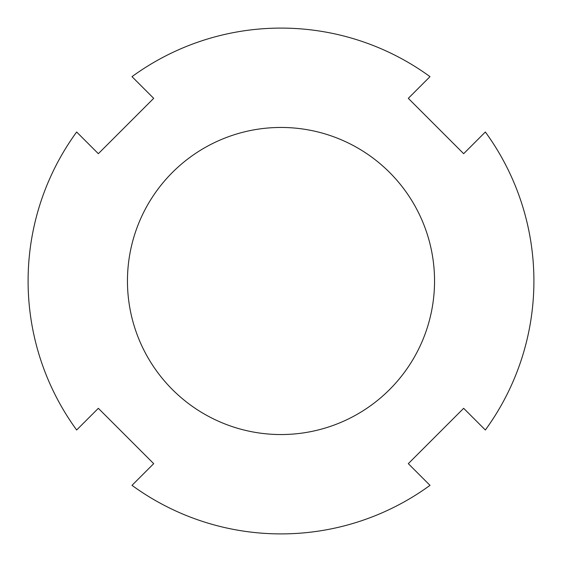 <?xml version="1.0" encoding="UTF-8"?>
<svg xmlns="http://www.w3.org/2000/svg" width="562" height="562" viewBox="0 0 562 562"><rect width="100%" height="100%" fill="white"/><g stroke="black" fill="none" stroke-linecap="round" stroke-linejoin="round"><path stroke-width="0.84" d="M76.65 430L98.343 408.307L153.693 463.657L132 485.35A252.9 252.9 0 0 0 430 485.35L408.307 463.657L463.657 408.307L485.35 430A252.9 252.9 0 0 0 485.35 132L463.657 153.693L408.307 98.343L430 76.65A252.9 252.9 0 0 0 132 76.65L153.693 98.343L98.343 153.693L76.65 132A252.9 252.9 0 0 0 76.65 430M127.455 281A153.545 153.545 0 0 1 281 127.455A153.545 153.545 0 0 1 434.545 281A153.545 153.545 0 0 1 281 434.545A153.545 153.545 0 0 1 127.455 281"/></g></svg>
